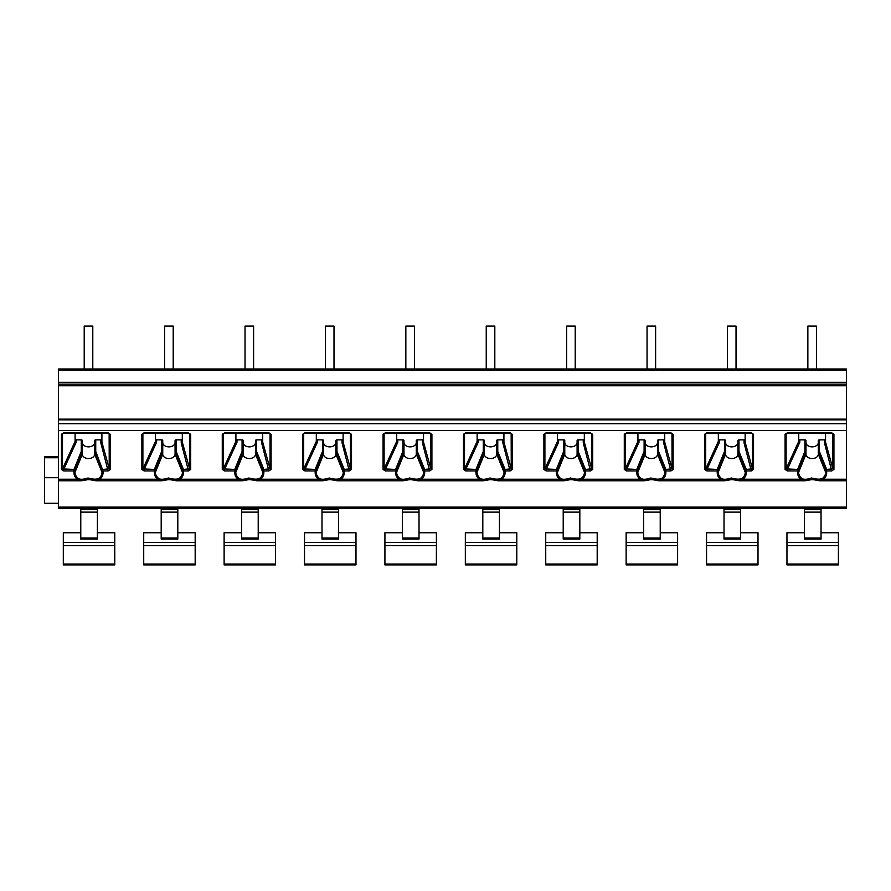 <?xml version="1.0" encoding="UTF-8"?>
<svg xmlns="http://www.w3.org/2000/svg" width="891" height="891" viewBox="0 0 891 891"><rect width="100%" height="100%" fill="white"/><g stroke="black" fill="none" stroke-linecap="round" stroke-linejoin="round"><path stroke-width="1.34" d="M58.483 368.997L58.483 508.36L846.45 508.36L846.45 368.997L58.483 368.997M58.483 503.292L44.55 503.292L44.55 456.838L58.483 456.838M58.483 477.687L44.55 477.687M807.859 368.997L736.033 368.997L816.434 368.997L816.434 326.117L807.859 326.117L807.859 368.997M727.457 368.997L655.62 368.997L736.033 368.997L736.033 326.117L727.457 326.117L727.457 368.997M647.044 368.997L575.218 368.997L655.62 368.997L655.62 326.117L647.044 326.117L647.044 368.997M566.643 368.997L494.817 368.997L575.218 368.997L575.218 326.117L566.643 326.117L566.643 368.997M486.241 368.997L414.415 368.997L494.817 368.997L494.817 326.117L486.241 326.117L486.241 368.997M405.839 368.997L334.002 368.997L414.415 368.997L414.415 326.117L405.839 326.117L405.839 368.997M325.427 368.997L253.601 368.997L334.002 368.997L334.002 326.117L325.427 326.117L325.427 368.997M245.025 368.997L173.199 368.997L253.601 368.997L253.601 326.117L245.025 326.117L245.025 368.997M164.623 368.997L92.798 368.997L173.199 368.997L173.199 326.117L164.623 326.117L164.623 368.997M84.211 368.997L92.798 368.997L92.798 326.117L84.211 326.117L84.211 368.997M58.483 385.77L846.45 385.77M75.1 433.149L75.1 441.379L76.181 442.248L63.718 469.423L63.718 470.938L61.457 469.423L61.457 434.273L62.749 433.327M831.86 433.004L833.931 434.329L833.931 469.423L831.748 470.938L824.476 442.961L824.476 439.853A1.069 0.757 180 0 0 825.545 439.096M798.748 433.149L798.748 441.379L799.817 442.248L787.354 469.423L787.354 470.938L785.105 469.423L785.105 434.273L786.397 433.327M751.458 433.004L753.53 434.329L753.53 469.423L751.347 470.938L744.063 442.961L744.063 439.853A1.069 0.757 180 0 0 745.143 439.096M718.335 433.149L718.335 441.379L719.416 442.248L706.953 469.423L706.953 470.938L704.692 469.423L704.692 434.273L705.984 433.327M671.046 433.004L673.128 434.329L673.128 469.423L670.945 470.938L663.661 442.961L663.661 439.853A1.069 0.757 180 0 0 664.731 439.096M637.934 433.149L637.934 441.379L639.003 442.248L626.54 469.423L626.54 470.938L624.29 469.423L624.29 434.273L625.582 433.327M590.644 433.004L592.715 434.329L592.715 469.423L590.533 470.938L583.26 442.961L583.26 439.853A1.069 0.757 180 0 0 584.329 439.096M557.532 433.149L557.532 441.379L558.601 442.248L546.138 469.423L546.138 470.938L543.889 469.423L543.889 434.273L545.181 433.327M510.242 433.004L512.314 434.329L512.314 469.423L510.131 470.938L502.858 442.961L502.858 439.853A1.069 0.757 180 0 0 503.927 439.096M477.13 433.149L477.13 441.379L478.2 442.248L465.737 469.423L465.737 470.938L463.487 469.423L463.487 434.273L464.779 433.327M429.841 433.004L431.912 434.329L431.912 469.423L429.729 470.938L422.445 442.961L422.445 439.853A1.069 0.757 180 0 0 423.526 439.096M396.718 433.149L396.718 441.379L397.798 442.248L385.335 469.423L385.335 470.938L383.074 469.423L383.074 434.273L384.366 433.327M349.428 433.004L351.511 434.329L351.511 469.423L349.328 470.938L342.044 442.961L342.044 439.853A1.069 0.757 180 0 0 343.113 439.096M316.316 433.149L316.316 441.379L317.385 442.248L304.922 469.423L304.922 470.938L302.673 469.423L302.673 434.273L303.965 433.327M269.026 433.004L271.098 434.329L271.098 469.423L268.915 470.938L261.642 442.961L261.642 439.853A1.069 0.757 180 0 0 262.711 439.096M235.915 433.149L235.915 441.379L236.984 442.248L224.521 469.423L224.521 470.938L222.271 469.423L222.271 434.273L223.563 433.327M188.625 433.004L190.696 434.329L190.696 469.423L188.513 470.938L181.241 442.961L181.241 439.853A1.069 0.757 180 0 0 182.31 439.096M155.513 433.149L155.513 441.379L156.582 442.248L144.119 469.423L144.119 470.938L141.869 469.423L141.869 434.273L143.15 433.327M108.223 433.004L110.295 434.329L110.295 469.423L108.112 470.938L100.828 442.961L100.828 439.853A1.069 0.757 180 0 0 101.908 439.096M62.548 433.494L108.223 433.149L109.237 433.717A1.069 0.757 0 0 0 110.295 434.329M110.295 469.423A1.069 0.757 180 0 1 109.237 468.811L103.044 469.423A1.069 0.724 157.9 0 0 102.008 470.392A1.069 0.757 0 0 0 103.044 470.938L95.738 451.425L94.669 452.294L102.008 470.392L102.008 472.286A13.499 9.545 0 0 1 99.09 478.222C96.852 479.525 93.165 479.447 88.009 477.999C83.052 479.614 79.689 479.681 77.918 478.222A13.499 9.545 0 0 1 75 472.286L75 470.392L82.34 452.294L82.34 454.187A6.159 4.355 180 0 0 88.51 458.542A6.159 4.355 180 0 0 94.669 454.187L94.669 440.622A1.069 0.757 0 0 1 95.738 439.853L100.828 439.853M58.483 480.784L81.059 480.784L77.116 479.213A14.534 10.28 0 0 1 73.975 472.831L73.975 470.938A1.069 0.757 0 0 0 75 470.392A1.069 0.724 -157.9 0 0 73.975 469.423L73.975 470.938L63.718 470.938M108.112 470.938L103.044 470.938L103.044 472.831A14.534 10.28 0 0 1 99.892 479.213L95.95 480.784L161.46 480.784L157.518 479.213A14.534 10.28 0 0 1 154.377 472.831L154.377 470.938A1.069 0.757 0 0 0 155.402 470.392L162.741 452.294L162.741 454.187A6.159 4.355 180 0 0 168.911 458.542A6.159 4.355 180 0 0 175.07 454.187L175.07 442.515A6.159 4.355 180 0 1 168.911 446.87A6.159 4.355 180 0 1 162.741 442.515L162.741 452.294L161.672 451.425L161.672 439.853A1.069 0.757 0 0 1 162.741 440.622L162.741 442.515M831.748 470.938L826.681 470.938L826.681 469.423A1.069 0.724 157.9 0 0 825.645 470.392A1.069 0.757 0 0 0 826.681 470.938L826.681 472.831A14.534 10.28 0 0 1 823.529 479.213L819.586 480.784L846.45 480.784M751.347 470.938L746.279 470.938L746.279 469.423A1.069 0.724 157.9 0 0 745.244 470.392A1.069 0.757 0 0 0 746.279 470.938L746.279 472.831A14.534 10.28 0 0 1 743.127 479.213L739.185 480.784L804.696 480.784L800.753 479.213A14.534 10.28 0 0 1 797.612 472.831L797.612 470.938A1.069 0.757 0 0 0 798.637 470.392L805.976 452.294L805.976 454.187A6.159 4.355 180 0 0 812.147 458.542A6.159 4.355 180 0 0 818.306 454.187L818.306 452.294L819.386 451.425L826.681 469.423L832.885 468.811L832.885 433.717A1.069 0.757 0 0 0 833.931 434.329M670.945 470.938L665.867 470.938L665.867 469.423A1.069 0.724 157.9 0 0 664.842 470.392A1.069 0.757 0 0 0 665.867 470.938L665.867 472.831A14.534 10.28 0 0 1 662.726 479.213L658.783 480.784L724.294 480.784L720.351 479.213A14.534 10.28 0 0 1 717.21 472.831L717.21 470.938A1.069 0.757 0 0 0 718.235 470.392L725.575 452.294L725.575 454.187A6.159 4.355 180 0 0 731.745 458.542A6.159 4.355 180 0 0 737.904 454.187L737.904 452.294L738.973 451.425L746.279 469.423L752.472 468.811L752.472 433.717A1.069 0.757 -0 0 0 753.53 434.329M590.533 470.938L585.465 470.938L585.465 469.423A1.069 0.724 157.9 0 0 584.44 470.392A1.069 0.757 0 0 0 585.465 470.938L585.465 472.831A14.534 10.28 0 0 1 582.324 479.213L578.37 480.784L643.892 480.784L639.95 479.213A14.534 10.28 0 0 1 636.798 472.831L636.798 470.938A1.069 0.757 0 0 0 637.833 470.392L645.173 452.294L645.173 454.187A6.159 4.355 180 0 0 651.332 458.542A6.159 4.355 180 0 0 657.502 454.187L657.502 442.515A6.159 4.355 180 0 1 651.332 446.87A6.159 4.355 180 0 1 645.173 442.515M510.131 470.938L505.063 470.938L505.063 469.423A1.069 0.724 157.9 0 0 504.028 470.392A1.069 0.757 0 0 0 505.063 470.938L505.063 472.831A14.534 10.28 0 0 1 501.911 479.213L497.969 480.784L563.491 480.784L559.537 479.213A14.534 10.28 0 0 1 556.396 472.831L556.396 470.938A1.069 0.757 0 0 0 557.432 470.392L564.771 452.294L564.771 454.187A6.159 4.355 180 0 0 570.931 458.542A6.159 4.355 180 0 0 577.101 454.187L577.101 440.622A1.069 0.757 0 0 1 578.17 439.853L583.26 439.853M429.729 470.938L424.662 470.938L424.662 469.423A1.069 0.724 157.9 0 0 423.626 470.392A1.069 0.757 0 0 0 424.662 470.938L424.662 472.831A14.534 10.28 0 0 1 421.51 479.213L417.567 480.784L483.078 480.784L479.135 479.213A14.534 10.28 0 0 1 475.994 472.831L475.994 470.938A1.069 0.757 0 0 0 477.019 470.392L484.359 452.294L484.359 454.187A6.159 4.355 180 0 0 490.529 458.542A6.159 4.355 180 0 0 496.688 454.187L496.688 440.622A1.069 0.757 0 0 1 497.768 439.853L502.858 439.853M349.328 470.938L344.249 470.938L344.249 469.423A1.069 0.724 157.9 0 0 343.224 470.392A1.069 0.757 0 0 0 344.249 470.938L344.249 472.831A14.534 10.28 0 0 1 341.108 479.213L337.166 480.784L402.676 480.784L398.734 479.213A14.534 10.28 0 0 1 395.593 472.831L395.593 470.938A1.069 0.757 0 0 0 396.618 470.392L403.957 452.294L403.957 454.187A6.159 4.355 180 0 0 410.127 458.542A6.159 4.355 180 0 0 416.286 454.187L416.286 452.294L417.356 451.425L424.662 469.423L430.854 468.811L430.854 433.717A1.069 0.757 -0 0 0 431.912 434.329M268.915 470.938L263.847 470.938L263.847 469.423A1.069 0.724 157.9 0 0 262.812 470.392A1.069 0.757 0 0 0 263.847 470.938L263.847 472.831A14.534 10.28 0 0 1 260.707 479.213L256.753 480.784L322.275 480.784L318.332 479.213A14.534 10.28 0 0 1 315.18 472.831L315.18 470.938A1.069 0.757 0 0 0 316.216 470.392L323.556 452.294L323.556 454.187A6.159 4.355 180 0 0 329.715 458.542A6.159 4.355 180 0 0 335.885 454.187L335.885 442.515A6.159 4.355 180 0 1 329.715 446.87A6.159 4.355 180 0 1 323.556 442.515M188.513 470.938L183.446 470.938L183.446 469.423A1.069 0.724 157.9 0 0 182.41 470.392A1.069 0.757 0 0 0 183.446 470.938L183.446 472.831A14.534 10.28 0 0 1 180.294 479.213L176.351 480.784L241.873 480.784L237.919 479.213A14.534 10.28 0 0 1 234.779 472.831L234.779 470.938A1.069 0.757 0 0 0 235.814 470.392L243.154 452.294L243.154 454.187A6.159 4.355 180 0 0 249.313 458.542A6.159 4.355 180 0 0 255.483 454.187L255.483 452.294L256.552 451.425L263.847 469.423L270.051 468.811L270.051 433.717A1.069 0.757 0 0 0 271.098 434.329M846.45 479.213L823.529 479.213A1.069 0.59 -131.7 0 1 822.727 478.222C820.5 479.525 816.802 479.447 811.645 477.999C806.7 479.614 803.337 479.681 801.566 478.222A13.499 9.545 0 0 1 798.637 472.286L798.637 470.392A1.069 0.724 -157.9 0 0 797.612 469.423L797.612 470.938L787.354 470.938M805.976 452.294L804.907 451.425L804.907 439.853A1.069 0.757 0 0 1 805.976 440.622L805.976 452.294M804.907 451.425L797.612 469.423L786.118 468.9A1.069 0.757 180 0 1 785.105 469.423M785.105 434.273A1.069 0.757 0 0 0 786.118 433.75L787.176 433.004L786.118 433.75L786.118 468.9L798.748 441.379M786.185 433.494L832.773 433.438M805.976 442.515A6.159 4.355 180 0 0 812.147 446.87A6.159 4.355 180 0 0 818.306 442.515M798.748 439.096A1.069 0.757 180 0 0 799.817 439.853L804.907 439.853M826.681 472.831A1.069 0.757 180 0 1 825.645 472.286L825.645 470.392L818.306 452.294L818.306 440.622A1.069 0.757 0 0 1 819.386 439.853L824.476 439.853M825.545 433.149L825.545 442.136L824.476 442.961M801.566 478.222A1.069 0.59 -48.3 0 1 800.753 479.213L743.127 479.213A1.069 0.59 -131.7 0 1 742.326 478.222C740.087 479.525 736.4 479.447 731.244 477.999C726.288 479.614 722.924 479.681 721.153 478.222A13.499 9.545 0 0 1 718.235 472.286L718.235 470.392A1.069 0.724 -157.9 0 0 717.21 469.423L717.21 470.938L706.953 470.938M725.575 452.294L724.506 451.425L724.506 439.853A1.069 0.757 0 0 1 725.575 440.622L725.575 452.294M724.506 451.425L717.21 469.423L705.717 468.9A1.069 0.757 180 0 1 704.692 469.423M704.692 434.273A1.069 0.757 0 0 0 705.717 433.75L706.763 433.004L705.717 433.75L705.717 468.9L718.335 441.379M705.783 433.494L752.372 433.438M725.575 442.515A6.159 4.355 180 0 0 731.745 446.87A6.159 4.355 180 0 0 737.904 442.515M718.335 439.096A1.069 0.757 180 0 0 719.416 439.853L724.506 439.853M746.279 472.831A1.069 0.757 180 0 1 745.244 472.286L745.244 470.392L737.904 452.294L737.904 440.622A1.069 0.757 0 0 1 738.973 439.853L744.063 439.853M745.143 433.149L745.143 442.136L744.063 442.961M721.153 478.222A1.069 0.59 -48.3 0 1 720.351 479.213L662.726 479.213A1.069 0.59 -131.7 0 1 661.913 478.222C659.685 479.525 655.999 479.447 650.842 477.999C645.886 479.614 642.522 479.681 640.752 478.222A13.499 9.545 0 0 1 637.833 472.286L637.833 470.392A1.069 0.724 -157.9 0 0 636.798 469.423L636.798 470.938L626.54 470.938M645.173 452.294L644.104 451.425L644.104 439.853A1.069 0.757 0 0 1 645.173 440.622L645.173 452.294M644.104 451.425L636.798 469.423L625.315 468.9A1.069 0.757 180 0 1 624.29 469.423M624.29 434.273A1.069 0.757 0 0 0 625.315 433.75L626.362 433.004L625.315 433.75L625.315 468.9L637.934 441.379M625.371 433.494L671.046 433.149L672.07 433.717A1.069 0.757 0 0 0 673.128 434.329M673.128 469.423A1.069 0.757 180 0 1 672.07 468.811L665.867 469.423L658.572 451.425L657.502 452.294L664.842 470.392L664.842 472.286A13.499 9.545 0 0 1 661.913 478.222M637.934 439.096A1.069 0.757 180 0 0 639.003 439.853L644.104 439.853M657.502 452.294L657.502 440.622A1.069 0.757 0 0 1 658.572 439.853L663.661 439.853M664.731 433.149L664.731 442.136L663.661 442.961M664.731 442.136L672.07 468.811L671.97 433.438M640.752 478.222A1.069 0.59 -48.3 0 1 639.95 479.213L582.324 479.213A1.069 0.59 -131.7 0 1 581.511 478.222C579.284 479.525 575.586 479.447 570.429 477.999C565.484 479.614 562.121 479.681 560.35 478.222A13.499 9.545 0 0 1 557.432 472.286L557.432 470.392A1.069 0.724 -157.9 0 0 556.396 469.423L556.396 470.938L546.138 470.938M564.771 442.515L564.771 452.294L563.691 451.425L563.691 439.853A1.069 0.757 0 0 1 564.771 440.622L564.771 442.515A6.159 4.355 180 0 0 570.931 446.87A6.159 4.355 180 0 0 577.101 442.515M563.691 451.425L556.396 469.423L544.902 468.9A1.069 0.757 180 0 1 543.889 469.423M543.889 434.273A1.069 0.757 0 0 0 544.902 433.75L545.96 433.004L544.902 433.75L544.902 468.9L557.532 441.379M544.969 433.494L590.644 433.149L591.669 433.717A1.069 0.757 -0 0 0 592.715 434.329M592.715 469.423A1.069 0.757 180 0 1 591.669 468.811L585.465 469.423L578.17 451.425L577.101 452.294L584.44 470.392L584.44 472.286A13.499 9.545 0 0 1 581.511 478.222M564.771 452.294L564.771 440.622M557.532 439.096A1.069 0.757 180 0 0 558.601 439.853L563.691 439.853M584.329 433.149L584.329 442.136L583.26 442.961M584.329 442.136L591.669 468.811L591.568 433.438M577.101 440.622L577.101 452.294M560.35 478.222A1.069 0.59 -48.3 0 1 559.537 479.213L501.911 479.213A1.069 0.59 -131.7 0 1 501.11 478.222C498.882 479.525 495.184 479.447 490.028 477.999C485.083 479.614 481.719 479.681 479.948 478.222A13.499 9.545 0 0 1 477.019 472.286L477.019 470.392A1.069 0.724 -157.9 0 0 475.994 469.423L475.994 470.938L465.737 470.938M484.359 440.622L484.359 452.294L483.29 451.425L483.29 439.853A1.069 0.757 0 0 1 484.359 440.622L484.359 442.515A6.159 4.355 180 0 0 490.529 446.87A6.159 4.355 180 0 0 496.688 442.515M483.29 451.425L475.994 469.423L464.501 468.9A1.069 0.757 180 0 1 463.487 469.423M463.487 434.273A1.069 0.757 0 0 0 464.501 433.75L465.559 433.004L464.501 433.75L464.501 468.9L477.13 441.379M464.567 433.494L510.242 433.149L511.267 433.717A1.069 0.757 0 0 0 512.314 434.329M512.314 469.423A1.069 0.757 180 0 1 511.267 468.811L505.063 469.423L497.768 451.425L496.688 452.294L504.028 470.392L504.028 472.286A13.499 9.545 0 0 1 501.11 478.222M477.13 439.096A1.069 0.757 180 0 0 478.2 439.853L483.29 439.853M503.927 433.149L503.927 442.136L502.858 442.961M503.927 442.136L511.267 468.811L511.156 433.438M496.688 440.622L496.688 452.294M479.948 478.222A1.069 0.59 -48.3 0 1 479.135 479.213L421.51 479.213A1.069 0.59 -131.7 0 1 420.708 478.222C418.469 479.525 414.783 479.447 409.626 477.999C404.67 479.614 401.306 479.681 399.536 478.222A13.499 9.545 0 0 1 396.618 472.286L396.618 470.392A1.069 0.724 -157.9 0 0 395.593 469.423L395.593 470.938L385.335 470.938M403.957 442.515L403.957 452.294L402.888 451.425L402.888 439.853A1.069 0.757 0 0 1 403.957 440.622L403.957 442.515A6.159 4.355 180 0 0 410.127 446.87A6.159 4.355 180 0 0 416.286 442.515L416.286 440.622A1.069 0.757 0 0 1 417.356 439.853L422.445 439.853M402.888 451.425L395.593 469.423L384.099 468.9A1.069 0.757 180 0 1 383.074 469.423M383.074 434.273A1.069 0.757 0 0 0 384.099 433.75L385.146 433.004L384.099 433.75L384.099 468.9L396.718 441.379M384.166 433.494L430.754 433.438M403.957 452.294L403.957 440.622M396.718 439.096A1.069 0.757 180 0 0 397.798 439.853L402.888 439.853M423.526 433.149L423.526 442.136L422.445 442.961M416.286 440.622L416.286 452.294L423.626 470.392L423.626 472.286A13.499 9.545 0 0 1 420.708 478.222M399.536 478.222A1.069 0.59 -48.3 0 1 398.734 479.213L341.108 479.213A1.069 0.59 -131.7 0 1 340.295 478.222C338.068 479.525 334.381 479.447 329.225 477.999C324.268 479.614 320.905 479.681 319.134 478.222A13.499 9.545 0 0 1 316.216 472.286L316.216 470.392A1.069 0.724 -157.9 0 0 315.18 469.423L315.18 470.938L304.922 470.938M323.556 452.294L322.486 451.425L322.486 439.853A1.069 0.757 0 0 1 323.556 440.622L323.556 452.294M322.486 451.425L315.18 469.423L303.697 468.9A1.069 0.757 180 0 1 302.673 469.423M302.673 434.273A1.069 0.757 0 0 0 303.697 433.75L304.744 433.004L303.697 433.75L303.697 468.9L316.316 441.379M303.753 433.494L349.428 433.149L350.453 433.717A1.069 0.757 -0 0 0 351.511 434.329M351.511 469.423A1.069 0.757 180 0 1 350.453 468.811L344.249 469.423L336.954 451.425L335.885 452.294L343.224 470.392L343.224 472.286A13.499 9.545 0 0 1 340.295 478.222M316.316 439.096A1.069 0.757 180 0 0 317.385 439.853L322.486 439.853M335.885 452.294L335.885 440.622A1.069 0.757 0 0 1 336.954 439.853L342.044 439.853M343.113 433.149L343.113 442.136L342.044 442.961M343.113 442.136L350.453 468.811L350.352 433.438M319.134 478.222A1.069 0.59 -48.3 0 1 318.332 479.213L260.707 479.213A1.069 0.59 -131.7 0 1 259.894 478.222C257.666 479.525 253.968 479.447 248.812 477.999C243.867 479.614 240.503 479.681 238.732 478.222A13.499 9.545 0 0 1 235.814 472.286L235.814 470.392A1.069 0.724 -157.9 0 0 234.779 469.423L234.779 470.938L224.521 470.938M243.154 452.294L242.074 451.425L242.074 439.853A1.069 0.757 0 0 1 243.154 440.622L243.154 452.294M242.074 451.425L234.779 469.423L223.285 468.9A1.069 0.757 180 0 1 222.271 469.423M222.271 434.273A1.069 0.757 0 0 0 223.285 433.75L224.343 433.004L223.285 433.75L223.285 468.9L235.915 441.379M223.351 433.494L269.951 433.438M243.154 442.515A6.159 4.355 180 0 0 249.313 446.87A6.159 4.355 180 0 0 255.483 442.515M235.915 439.096A1.069 0.757 180 0 0 236.984 439.853L242.074 439.853M263.847 472.831A1.069 0.757 180 0 1 262.812 472.286L262.812 470.392L255.483 452.294L255.483 440.622A1.069 0.757 0 0 1 256.552 439.853L261.642 439.853M262.711 433.149L262.711 442.136L261.642 442.961M238.732 478.222A1.069 0.59 -48.3 0 1 237.919 479.213L180.294 479.213A1.069 0.59 -131.7 0 1 179.492 478.222C177.264 479.525 173.567 479.447 168.41 477.999C163.465 479.614 160.102 479.681 158.331 478.222A13.499 9.545 0 0 1 155.402 472.286L155.402 470.392A1.069 0.724 -157.9 0 0 154.377 469.423L154.377 470.938L144.119 470.938M161.672 451.425L154.377 469.423L142.883 468.9A1.069 0.757 180 0 1 141.869 469.423M141.869 434.273A1.069 0.757 0 0 0 142.883 433.75L143.941 433.004L142.883 433.75L142.883 468.9L155.513 441.379M142.95 433.494L188.625 433.149L189.649 433.717A1.069 0.757 -0 0 0 190.696 434.329M190.696 469.423A1.069 0.757 180 0 1 189.649 468.811L183.446 469.423L176.151 451.425L175.07 452.294L182.41 470.392L182.41 472.286A13.499 9.545 0 0 1 179.492 478.222M162.741 452.294L162.741 440.622M155.513 439.096A1.069 0.757 180 0 0 156.582 439.853L161.672 439.853M175.07 452.294L175.07 440.622A1.069 0.757 0 0 1 176.151 439.853L181.241 439.853M182.31 433.149L182.31 442.136L181.241 442.961M182.31 442.136L189.649 468.811L189.538 433.438M82.34 440.622L82.34 452.294L81.27 451.425L81.27 439.853A1.069 0.757 0 0 1 82.34 440.622L82.34 442.515A6.159 4.355 180 0 0 88.51 446.87A6.159 4.355 180 0 0 94.669 442.515M81.27 451.425L73.975 469.423L62.481 468.9A1.069 0.757 180 0 1 61.457 469.423M61.457 434.273A1.069 0.757 0 0 0 62.481 433.75L63.528 433.004L62.481 433.75L62.481 468.9L75.1 441.379M101.908 433.149L101.908 442.136L100.828 442.961M75.1 439.096A1.069 0.757 180 0 0 76.181 439.853L81.27 439.853M101.908 442.136L109.237 468.811L109.136 433.438M58.483 457.751L44.55 457.751M740.633 538.03L740.633 539.055L724.015 539.055L724.015 538.03L740.633 538.03L740.633 508.36M724.015 532.751L706.552 532.751L706.552 564.883L758.007 564.883L706.552 564.872M740.633 532.751L758.007 532.751L758.007 564.883M724.015 508.36L724.015 538.03M804.428 508.36L804.428 539.055L821.045 539.055L821.045 508.36M804.428 532.751L786.953 532.751L786.953 564.883L838.409 564.883L786.953 564.872M821.045 532.751L838.409 532.751L838.409 564.883M660.231 538.03L660.231 539.055L643.614 539.055L643.614 538.03L660.231 538.03L660.231 508.36M643.614 532.751L626.139 532.751L626.139 564.883L677.606 564.883L626.139 564.872M660.231 532.751L677.606 532.751L677.606 564.883M643.614 508.36L643.614 538.03M579.829 538.03L579.829 539.055L563.212 539.055L563.212 538.03L579.829 538.03L579.829 508.36M563.212 532.751L545.737 532.751L545.737 564.883L597.193 564.883L545.737 564.872M579.829 532.751L597.193 532.751L597.193 564.883M563.212 508.36L563.212 538.03M499.428 538.03L499.428 539.055L482.811 539.055L482.811 538.03L499.428 538.03L499.428 508.36M482.811 532.751L465.336 532.751L465.336 564.883L516.791 564.883L465.336 564.872M499.428 532.751L516.791 532.751L516.791 564.883M482.811 508.36L482.811 538.03M419.015 538.03L419.015 539.055L402.398 539.055L402.398 538.03L419.015 538.03L419.015 508.36M402.398 532.751L384.923 532.751L384.923 564.883L436.39 564.883L384.923 564.872M419.015 532.751L436.39 532.751L436.39 564.883M402.398 508.36L402.398 538.03M338.613 538.03L338.613 539.055L321.996 539.055L321.996 538.03L338.613 538.03L338.613 508.36M321.996 532.751L304.522 532.751L304.522 564.883L355.988 564.883L304.522 564.872M338.613 532.751L355.988 532.751L355.988 564.883M321.996 508.36L321.996 538.03M258.212 538.03L258.212 539.055L241.595 539.055L241.595 538.03L258.212 538.03L258.212 508.36M241.595 532.751L224.12 532.751L224.12 564.883L275.575 564.883L224.12 564.872M258.212 532.751L275.575 532.751L275.575 564.883M241.595 508.36L241.595 538.03M177.81 538.03L177.81 539.055L161.193 539.055L161.193 538.03L177.81 538.03L177.81 508.36M161.193 532.751L143.718 532.751L143.718 564.883L195.174 564.883L143.718 564.872M177.81 532.751L195.174 532.751L195.174 564.883M161.193 508.36L161.193 538.03M97.397 538.03L97.397 539.055L80.78 539.055L80.78 538.03L97.397 538.03L97.397 508.36M80.78 532.751L63.306 532.751L63.306 564.883L114.772 564.883L63.306 564.872M97.397 532.751L114.772 532.751L114.772 564.883M80.78 508.36L80.78 538.03M58.483 370.166L846.45 370.166M58.483 382.295L846.45 382.295M58.483 384.166L846.45 384.166M58.483 419.839L846.45 419.839M58.483 423.693L846.45 423.693M58.483 430.609L846.45 430.609M108.223 432.837L63.528 432.837M58.483 479.213L77.116 479.213A1.069 0.59 -48.3 0 0 77.918 478.222M831.86 432.837L787.176 432.837M751.458 432.837L706.763 432.837M671.046 432.837L626.362 432.837M590.644 432.837L545.96 432.837M510.242 432.837L465.559 432.837M429.841 432.837L385.146 432.837M349.428 432.837L304.744 432.837M269.026 432.837L224.343 432.837M188.625 432.837L143.941 432.837M99.09 478.222A1.069 0.59 -131.7 0 0 99.892 479.213L157.518 479.213A1.069 0.59 -48.3 0 0 158.331 478.222M103.044 472.831A1.069 0.757 180 0 1 102.008 472.286L94.669 454.187M58.483 507.102L846.45 507.102M797.612 472.831A1.069 0.757 0 0 0 798.637 472.286L805.976 454.187M833.931 469.423A1.069 0.757 180 0 1 832.885 468.811L825.545 442.136M818.306 454.187L825.645 472.286A13.499 9.545 0 0 1 822.727 478.222M799.817 442.248L799.817 439.853M819.386 439.853L819.386 451.425M717.21 472.831A1.069 0.757 0 0 0 718.235 472.286L725.575 454.187M753.53 469.423A1.069 0.757 180 0 1 752.472 468.811L745.143 442.136M737.904 454.187L745.244 472.286A13.499 9.545 0 0 1 742.326 478.222M719.416 442.248L719.416 439.853M738.973 439.853L738.973 451.425M636.798 472.831A1.069 0.757 0 0 0 637.833 472.286L645.173 454.187M665.867 472.831A1.069 0.757 180 0 1 664.842 472.286L657.502 454.187M639.003 442.248L639.003 439.853M658.572 439.853L658.572 451.425M556.396 472.831A1.069 0.757 0 0 0 557.432 472.286L564.771 454.187M585.465 472.831A1.069 0.757 180 0 1 584.44 472.286L577.101 454.187M558.601 442.248L558.601 439.853M578.17 439.853L578.17 451.425M475.994 472.831A1.069 0.757 0 0 0 477.019 472.286L484.359 454.187M505.063 472.831A1.069 0.757 180 0 1 504.028 472.286L496.688 454.187M478.2 442.248L478.2 439.853M497.768 439.853L497.768 451.425M395.593 472.831A1.069 0.757 0 0 0 396.618 472.286L403.957 454.187M431.912 469.423A1.069 0.757 180 0 1 430.854 468.811L423.526 442.136M424.662 472.831A1.069 0.757 180 0 1 423.626 472.286L416.286 454.187M397.798 442.248L397.798 439.853M417.356 439.853L417.356 451.425M315.18 472.831A1.069 0.757 0 0 0 316.216 472.286L323.556 454.187M344.249 472.831A1.069 0.757 180 0 1 343.224 472.286L335.885 454.187M317.385 442.248L317.385 439.853M336.954 439.853L336.954 451.425M234.779 472.831A1.069 0.757 0 0 0 235.814 472.286L243.154 454.187M271.098 469.423A1.069 0.757 180 0 1 270.051 468.811L262.711 442.136M255.483 454.187L262.812 472.286A13.499 9.545 0 0 1 259.894 478.222M236.984 442.248L236.984 439.853M256.552 439.853L256.552 451.425M154.377 472.831A1.069 0.757 0 0 0 155.402 472.286L162.741 454.187M183.446 472.831A1.069 0.757 180 0 1 182.41 472.286L175.07 454.187M156.582 442.248L156.582 439.853M176.151 439.853L176.151 451.425M73.975 472.831A1.069 0.757 0 0 0 75 472.286L82.34 454.187M76.181 442.248L76.181 439.853M95.738 439.853L95.738 451.425M706.552 542.43L758.007 542.43M786.953 542.43L838.409 542.43M804.428 538.03L821.045 538.03M804.428 512.125L821.045 512.125M804.428 509.507L821.045 509.507M786.953 564.059L838.409 564.059M786.953 545.704L838.409 545.704M626.139 542.43L677.606 542.43M643.614 509.507L660.231 509.507M643.614 512.125L660.231 512.125M626.139 564.059L677.606 564.059M626.139 545.704L677.606 545.704M545.737 542.43L597.193 542.43M563.212 509.507L579.829 509.507M563.212 512.125L579.829 512.125M545.737 564.059L597.193 564.059M545.737 545.704L597.193 545.704M465.336 542.43L516.791 542.43M482.811 509.507L499.428 509.507M482.811 512.125L499.428 512.125M465.336 564.059L516.791 564.059M465.336 545.704L516.791 545.704M384.923 542.43L436.39 542.43M402.398 509.507L419.015 509.507M402.398 512.125L419.015 512.125M384.923 564.059L436.39 564.059M384.923 545.704L436.39 545.704M304.522 542.43L355.988 542.43M321.996 509.507L338.613 509.507M321.996 512.125L338.613 512.125M304.522 564.059L355.988 564.059M304.522 545.704L355.988 545.704M224.12 542.43L275.575 542.43M241.595 509.507L258.212 509.507M241.595 512.125L258.212 512.125M224.12 564.059L275.575 564.059M224.12 545.704L275.575 545.704M143.718 542.43L195.174 542.43M161.193 509.507L177.81 509.507M161.193 512.125L177.81 512.125M143.718 564.059L195.174 564.059M143.718 545.704L195.174 545.704M63.306 542.43L114.772 542.43M80.78 509.507L97.397 509.507M80.78 512.125L97.397 512.125M63.306 564.059L114.772 564.059M63.306 545.704L114.772 545.704M724.015 509.507L740.633 509.507M724.015 512.125L740.633 512.125M706.552 564.059L758.007 564.059M706.552 545.704L758.007 545.704M58.483 419.16L846.45 419.16M81.059 480.784C88.098 480.082 86.004 478.734 95.95 480.784M804.696 480.784C811.734 480.082 809.641 478.734 819.586 480.784M724.294 480.784C731.333 480.082 729.239 478.734 739.185 480.784M643.892 480.784C650.931 480.082 648.837 478.734 658.783 480.784M563.491 480.784C570.518 480.082 568.425 478.734 578.37 480.784M483.078 480.784C490.117 480.082 488.023 478.734 497.969 480.784M402.676 480.784C409.715 480.082 407.621 478.734 417.567 480.784M322.275 480.784C329.314 480.082 327.22 478.734 337.166 480.784M241.873 480.784C248.901 480.082 246.807 478.734 256.753 480.784M161.46 480.784C168.499 480.082 166.405 478.734 176.351 480.784"/></g></svg>
